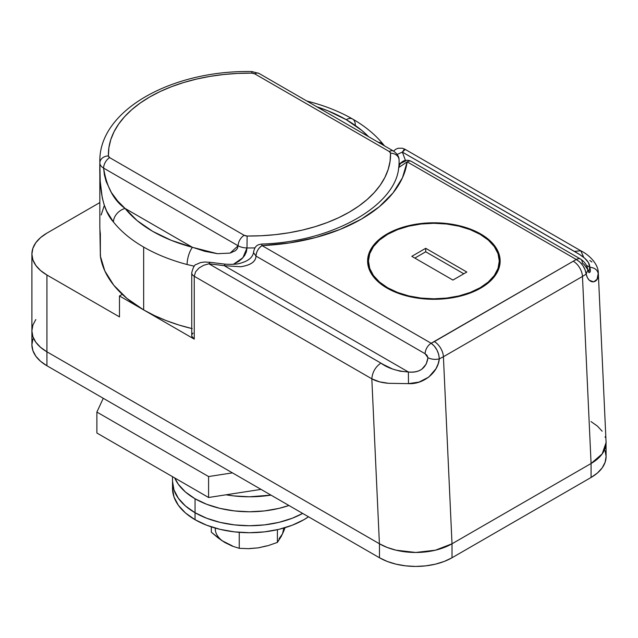 <?xml version="1.0" encoding="UTF-8"?>
<svg xmlns="http://www.w3.org/2000/svg" width="638" height="638" viewBox="0 0 638 638"><rect width="100%" height="100%" fill="white"/><g stroke="black" fill="none" stroke-linecap="round" stroke-linejoin="round"><path stroke-width="0.96" d="M480.733 233.994L480.733 234.696L480.733 233.994L488.971 239.792L495.096 246.404L498.868 253.581L500.144 261.046L498.868 268.51L495.096 275.688L488.971 282.299L480.733 288.097L470.692 292.858L459.232 296.391L446.807 298.568L433.872 299.302L420.944 298.568L408.519 296.391L397.059 292.858L387.019 288.097A66.264 38.256 180 0 1 367.608 261.046A66.264 38.256 180 0 1 408.519 225.7A66.264 38.256 180 0 1 480.733 233.994A66.264 38.256 180 0 1 500.144 261.046A66.264 38.256 180 0 1 459.232 296.391A66.264 38.256 180 0 1 387.019 288.097L378.781 282.299L372.656 275.688L368.884 268.51L367.608 261.046L368.884 253.581L372.656 246.404L378.781 239.792L387.019 233.994L397.059 229.233L408.519 225.7L420.944 223.523L433.872 222.79L446.807 223.523L459.232 225.7L470.692 229.233L480.733 233.994M591.019 421.59L597.407 426.08L602.16 431.208M605.087 436.775L605.303 437.429M32.889 339.049L31.9 344.823L32.889 350.605L35.808 356.156L40.545 361.283L46.925 365.765L46.925 351.809A51.303 29.619 180 0 1 31.9 330.859L32.889 336.641L35.808 342.199L40.545 347.319L46.925 351.809L379.458 543.791L387.234 547.476L396.102 550.211L405.728 551.902L415.737 552.468L425.745 551.902L435.371 550.211L444.239 547.476L452.015 543.791L591.075 463.507L597.455 459.017L602.192 453.897L605.111 448.339L606.1 442.565L605.103 448.339L602.192 453.897L597.455 459.017L591.075 463.507L452.015 543.791L444.239 547.476L435.363 550.211L425.737 551.894L415.721 552.46L405.704 551.886L396.07 550.195L387.194 547.452L379.411 543.759L46.925 351.809L40.545 347.319L35.808 342.199L32.889 336.641L31.9 330.859L32.889 325.085L35.808 319.526L32.889 325.085L31.9 330.859A51.303 29.619 0 0 0 46.925 351.809L379.411 543.759L371.818 378.812L194.247 276.286L194.247 339.121L119.481 295.952L122.281 294.333L119.481 295.952L119.481 316.895L46.925 275.01L46.925 351.809L46.925 275.01L119.481 316.895L119.481 295.952L194.247 339.121L194.247 276.286A8.549 4.937 180 0 1 191.743 272.801C193.091 267.386 194.598 264.603 196.265 264.451L200.46 262.593L204.646 262.003L210.181 262.322L208.881 263.789L383.582 364.649L392.673 369.059L400.106 371.196L408.392 371.994L224.249 265.679L208.881 263.789L224.249 265.679L240.598 266.756C250.67 265.241 255.806 261.684 255.998 256.085L425.115 353.731L426.989 355.318L427.978 357.759L426.168 364.139L421.806 369.227C418.241 371.691 413.775 372.616 408.392 371.994L224.249 265.679L240.598 266.756C250.63 265.225 255.766 261.668 255.998 256.085L425.115 353.731A8.549 4.937 -60 0 1 431.168 343.26L576.274 259.483L407.156 161.845L402.498 177.707L393.088 192.859L379.219 206.816L361.323 219.161L339.95 229.489L315.77 237.495L289.532 242.926L262.051 245.614L431.168 343.26L434.271 346.075L436.934 349.975L438.713 354.441L439.303 358.875L438.162 363.827L435.977 368.724L428.752 377.098L419.022 382.09L408.472 383.637L388.622 383.31L379.642 381.859L371.818 378.812L379.411 543.759L387.194 547.452L396.07 550.195L415.721 552.46L435.363 550.211L452.015 543.791L443.41 356.738L582.47 276.453L591.075 463.507L452.015 543.791L443.41 356.738L439.303 358.875L443.41 356.738A12.824 7.409 -120 0 0 434.358 341.609L431.168 343.26L262.051 245.614A8.549 4.937 120 0 0 255.998 256.085C256.356 251.643 258.374 248.15 262.051 245.614L261.652 244.059L262.051 245.614A158.184 91.33 0 0 0 407.156 161.845L576.274 259.483L434.358 341.609A12.824 7.409 60 0 1 443.41 356.738L582.47 276.453L591.075 463.507L602.192 453.897L606.084 442.557L598.308 273L597.072 279.292L593.675 281.884L589.273 280.249L587.407 277.674L586.163 274.085L582.47 276.453A12.824 7.409 -120 0 0 573.418 261.325A12.824 7.409 60 0 1 582.47 276.453L586.163 274.085L585.134 269.914L582.949 265.687L579.87 262.027L576.274 259.483C581.864 262.896 585.158 267.769 586.163 274.085L587.925 269.842L586.163 274.085C588.962 285.856 598.986 282.873 598.316 274.037C597.631 269.962 594.783 267.705 589.775 267.274L588.388 262.489L584.687 258.199L579.727 254.57L402.355 152.091L405.632 160.959L399.101 164.126L402.076 161.94M193.011 333.044L191.942 334.567M191.807 336.21L194.247 339.121A8.549 4.937 0 0 1 191.743 335.628L191.743 272.801M46.925 233.125L99.839 202.573L46.925 233.125L40.545 237.607L35.808 242.727L32.889 248.286L31.9 254.068L32.889 259.841L35.808 265.4L40.545 270.52L46.925 275.01A51.303 29.619 180 0 1 31.9 254.068A51.303 29.619 180 0 1 46.925 233.125M405.25 149.611L404.301 149.268L402.355 152.091L574.367 251.396L580.779 250.766L574.367 251.396C581.665 255.439 589.719 260.479 589.775 267.274L586.322 265.28L589.775 267.274C590.7 270.464 590.549 272.211 589.345 272.506L589.321 272.506M589.839 260.503L591.92 262.003M587.925 269.842L584.209 264.555L582.319 262.968A8.549 4.937 -60 0 0 580.548 259.06A8.549 4.937 120 0 0 576.274 259.483A8.549 4.937 -60 0 1 580.548 259.06C585.261 262.234 586.936 265.528 587.925 269.842L588.938 272.665M398.63 168.432L398.686 167.65C395.919 204.487 334.376 241.866 261.652 244.059C259.722 244.633 254.937 243.939 253.493 252.6C252.608 257.393 248.429 260.878 240.957 263.047C237.966 264.212 232.663 264.579 225.039 264.148L224.249 265.679L225.039 264.148L210.181 262.322M191.767 272.442A8.549 4.937 0 0 0 194.247 276.286L371.818 378.812C372.401 372.161 375.423 366.922 380.894 363.102L208.881 263.789L203.674 265.28L199.016 268.008L195.579 271.82L194.247 276.286M431.168 343.26A8.549 4.937 120 0 0 425.115 353.731L427.978 357.759C431.615 359.417 435.387 359.792 439.303 358.875C438.84 352.216 436.129 347.008 431.168 343.26M380.894 363.102C375.423 366.922 372.401 372.161 371.818 378.812C376.093 381.245 381.691 382.744 388.622 383.31L408.472 383.637L408.392 371.994C396.836 371.125 387.673 368.158 380.894 363.102M439.303 358.875C435.387 359.792 431.615 359.417 427.978 357.759C426.328 368.174 419.796 372.927 408.392 371.994L408.472 383.637C422.906 384.57 438.019 372.959 439.303 358.875M407.156 161.845A8.549 4.937 -60 0 1 411.43 161.414A8.549 4.937 120 0 0 407.156 161.845L398.694 167.587M598.308 273.096L598.316 274.037C597.631 269.962 594.783 267.705 589.775 267.274L588.786 272.442M598.308 273.008C598.412 264.291 589.504 255.001 580.779 250.766L583.435 256.635M405.632 160.959L402.355 152.091L397.211 154.404L402.355 152.091L405.178 149.515M253.493 252.6L255.998 256.085M306.822 101.027L309.781 101.801A12.824 4.362 104.8 0 0 308.481 101.976A12.824 4.362 -75.2 0 1 309.805 101.809C325.675 106.012 339.95 111.762 352.623 119.035A12.824 7.409 120 0 0 346.211 119.673L327.581 110.677L316.727 106.745A136.811 78.984 180 0 1 346.211 119.673A12.824 7.409 -60 0 1 352.623 119.035A12.824 7.409 -60 0 1 355.278 124.912M194.271 266.198L187.094 264.523A149.635 86.393 180 0 1 143.662 247.081L143.662 309.916A149.635 86.393 0 0 0 191.743 328.53M238.915 261.245L233.412 264.284L242.911 257.704L246.986 247.943L246.404 251.755L244.729 255.359L242.161 258.534L238.915 261.245M399.101 161.127A149.635 86.393 180 0 1 399.101 161.558A149.635 86.393 180 0 1 398.814 166.933M254.905 247.895A149.635 86.393 180 0 1 246.986 247.943A12.824 7.409 180 0 1 238.126 245.774L237.4 248.525L235.51 250.654L230.079 253.111L217.438 253.693L204.726 251.292L171.359 240.366L152.729 231.379L137.154 220.62L125.112 208.451L192.445 247.321L125.112 208.451L117.743 201.082L111.331 192.445L106.203 181.607L104.401 174.964L103.611 168.105L238.126 245.774L230.079 253.111L217.438 253.693L192.445 247.321A136.811 78.984 180 0 1 125.112 208.451C113.771 200.476 106.61 187.03 103.611 168.105A12.824 7.409 180 0 1 99.855 162.993A149.635 86.393 180 0 1 99.839 161.558L99.839 226.49A149.635 86.393 0 0 0 100.357 233.699L100.357 256.037A149.635 86.393 0 0 0 143.662 309.916L143.662 247.081A149.635 86.393 180 0 1 113.46 222.008L106.729 211.242L104.225 205.013L102.287 197.963L100.214 181.224L99.855 162.993C99.193 188.409 102.662 210.373 113.46 222.008A12.824 9.522 -38.5 0 1 125.112 208.451A12.824 9.522 141.5 0 0 113.46 222.008A149.635 86.393 0 0 0 143.662 247.081A149.635 86.393 0 0 0 187.094 264.523A12.824 4.362 -75.2 0 1 192.445 247.321A12.824 4.362 104.8 0 0 187.094 264.523M399.029 166.295L399.077 163.256M346.211 119.673L361.786 130.423L368.604 136.691A136.811 78.984 180 0 0 346.211 119.673M99.855 162.993A8.549 6.978 -1.6 0 1 108.404 155.935A8.549 6.978 178.4 0 0 99.855 162.993A12.824 7.409 0 0 0 103.611 168.105A8.549 4.937 -60 0 1 109.656 157.634A8.549 4.937 120 0 0 103.611 168.105L238.126 245.774A8.549 4.937 -60 0 1 244.179 235.302L109.656 157.634A4.275 2.472 180 0 1 108.404 155.935A141.086 81.457 180 0 1 251.811 73.139A4.275 2.472 180 0 1 254.761 73.856A8.549 4.937 -60 0 1 259.036 73.434A8.549 4.937 120 0 0 254.761 73.856L389.284 151.525A8.549 4.937 -60 0 1 393.558 151.102A8.549 4.937 120 0 0 389.284 151.525L390.536 153.224L390.057 161.382L388.175 169.477L384.897 177.412L380.256 185.124L374.307 192.524L367.097 199.55L358.716 206.122L349.233 212.175L338.746 217.654L327.366 222.495L315.196 226.649L302.372 230.087L289.022 232.766L275.265 234.656L261.261 235.749L247.129 236.02L244.179 235.302L109.656 157.634L108.404 155.935L108.883 147.777L110.765 139.682L114.043 131.747L118.684 124.035L124.633 116.634L131.843 109.608L140.224 103.037L149.707 96.984L160.194 91.505L171.574 86.664L183.744 82.509L196.568 79.072L209.918 76.393L223.675 74.502L237.679 73.41L251.811 73.139L254.761 73.856L389.284 151.525A4.275 2.472 180 0 1 390.536 153.224A141.086 81.457 180 0 1 247.129 236.02A4.275 2.472 180 0 1 244.179 235.302A8.549 4.937 120 0 0 238.126 245.774A12.824 7.409 0 0 0 246.986 247.943L247.129 236.02L246.986 247.943M100.541 254.538L100.357 256.037L104.831 270.951L113.739 285.194L126.818 298.313L143.662 309.916L154.548 315.611L166.335 320.659L178.935 325.021L192.205 328.642M100.325 233.285L100.325 255.623A8.549 4.937 0 0 0 100.357 256.037L99.839 226.402M101.171 214.974L104.209 205.763M383.797 145.009A12.824 9.522 141.5 0 0 378.143 142.202A12.824 9.522 -38.5 0 1 383.797 145.009A12.824 9.522 -38.5 0 1 384.355 145.783M399.085 160.13A8.549 6.978 178.4 0 0 399.077 159.947A8.549 6.978 178.4 0 0 390.536 153.224A8.549 6.978 -1.6 0 1 399.077 159.947M251.811 73.139L251.898 71.568L251.811 73.139M387.625 287.746A65.411 37.762 180 0 1 368.461 261.046A65.411 37.762 180 0 1 408.846 226.155A65.411 37.762 180 0 1 480.127 234.345A65.411 37.762 180 0 1 499.283 261.046A65.411 37.762 180 0 1 458.905 295.936A65.411 37.762 180 0 1 387.625 287.746L387.625 288.44L387.625 287.746L397.538 292.443L408.846 295.936L421.112 298.082L433.872 298.807L446.64 298.082L458.905 295.936L470.214 292.443L480.127 287.746L488.261 282.028L494.306 275.496L498.031 268.415L499.283 261.046L498.031 253.677L494.306 246.595L488.261 240.063L480.127 234.345L470.214 229.648L458.905 226.155L446.64 224.01L433.872 223.284L421.112 224.01L408.846 226.155L397.538 229.648L387.625 234.345L379.49 240.063L373.445 246.595L369.721 253.677L368.461 261.046L369.721 268.415L373.445 275.496L379.49 282.028L387.625 287.746M452.924 280.066L411.805 256.332L425.713 248.302L466.825 272.043L452.924 280.066L411.805 256.332L425.713 248.302L425.713 251.795L414.828 258.079L425.713 251.795L425.713 248.302L466.825 272.043L452.924 280.066M463.802 273.79L425.713 251.795L463.802 273.79M31.9 254.068L31.9 344.823A51.303 29.619 0 0 0 46.925 365.765L379.458 557.756L387.234 561.44L396.102 564.175L405.728 565.858L415.737 566.432L425.745 565.858L435.371 564.175L444.239 561.44L452.015 557.756L591.075 477.471A51.303 29.619 0 0 0 606.1 456.529L606.028 441.025A51.303 29.619 180 0 1 606.1 442.565A51.303 29.619 180 0 1 591.075 463.507L591.075 477.471L597.455 472.981L602.192 467.861L605.111 462.303L606.1 456.529L605.111 450.747M46.925 365.765L46.925 351.809L379.458 543.791L379.458 557.756L46.925 365.765M379.458 543.791L379.458 557.756A51.303 29.619 0 0 0 452.015 557.756L452.015 543.791A51.303 29.619 180 0 1 379.458 543.791M452.015 557.756L452.015 543.791L591.075 463.507L591.075 477.471L452.015 557.756M103.268 398.295L96.88 412.06L208.586 476.554L232.423 472.87L208.586 476.554L208.586 497.496L261.038 489.386L208.586 497.496L96.88 433.011L208.586 497.496L208.586 476.554L96.88 412.06L96.88 433.011L96.88 412.06L103.268 398.295M195.053 512.729A76.951 44.429 0 0 0 302.667 513.415A76.951 44.429 180 0 1 195.053 512.729L206.72 518.255L220.022 522.362L234.457 524.891L249.474 525.744L264.483 524.891L278.918 522.362L292.22 518.255L302.667 513.415L292.22 518.255L278.918 522.362L264.483 524.891L249.474 525.744L234.457 524.891L220.022 522.362L206.72 518.255L195.053 512.729L195.053 498.764L195.053 519.707A76.951 44.429 0 0 0 308.505 516.788L303.887 519.707L292.22 525.234L278.918 529.341L264.483 531.869L249.474 532.722L234.457 531.869L220.022 529.341L206.72 525.234L195.053 519.707L195.053 512.729A76.951 44.429 180 0 1 172.515 481.315L173.999 489.976L178.377 498.31L185.483 505.998L195.053 512.729A76.951 44.429 0 0 1 172.515 481.315L173.999 489.976L178.377 498.31L185.483 505.998L195.053 512.729M288.934 505.487A76.951 44.429 180 0 1 195.053 498.764L206.72 504.291L220.022 508.398L234.457 510.926L249.474 511.78L264.483 510.926L278.918 508.398L288.934 505.487M174.74 477.958L178.377 484.354L185.483 492.034L195.053 498.764A76.951 44.429 180 0 1 174.74 477.958M172.515 488.293L173.999 496.962L178.377 505.296L185.483 512.976L195.053 519.707A76.951 44.429 0 0 1 172.515 488.293L172.515 476.674M226.035 494.801A81.225 46.901 0 0 0 270.975 495.12L249.474 496.795L233.62 495.893L226.035 494.801M266.572 545.889L258.318 547.859L249.474 548.528M232.368 545.889L221.721 540.522L211.322 532.196L211.322 526.876L211.322 532.196L218.196 537.978L225.286 542.747L232.32 546.144L225.286 542.747A34.205 19.746 0 0 1 215.285 528.097M283.671 528.782L282.506 533.894L279.093 538.655M283.806 530.92L281.206 536.518L277.394 542.412L267.968 545.689L258.318 547.859L248.684 548.68L239.25 548.313L232.32 546.144L239.25 548.313L239.25 532.331L239.25 548.313L248.684 548.68L258.318 547.859L267.968 545.689L277.394 542.412L277.394 529.692L277.394 542.412L282.506 533.894L285.09 527.65L283.806 530.92M580.548 259.06L411.43 161.414C407.929 159.532 400.895 159.045 398.686 167.65M399.101 165.936L399.077 159.963C399.157 156.796 397.315 153.846 393.558 151.102L395.648 149.3L398.152 148.247L402.418 148.231L404.915 149.228L580.779 250.766M352.623 119.035C365.43 126.412 375.846 135.096 383.869 145.097L384.459 145.847M99.839 161.558C98.77 109.959 172.627 69.869 251.898 71.568L259.036 73.434L393.558 151.102M368.461 261.046L368.461 267.17M499.283 261.046L499.283 267.17"/></g></svg>
